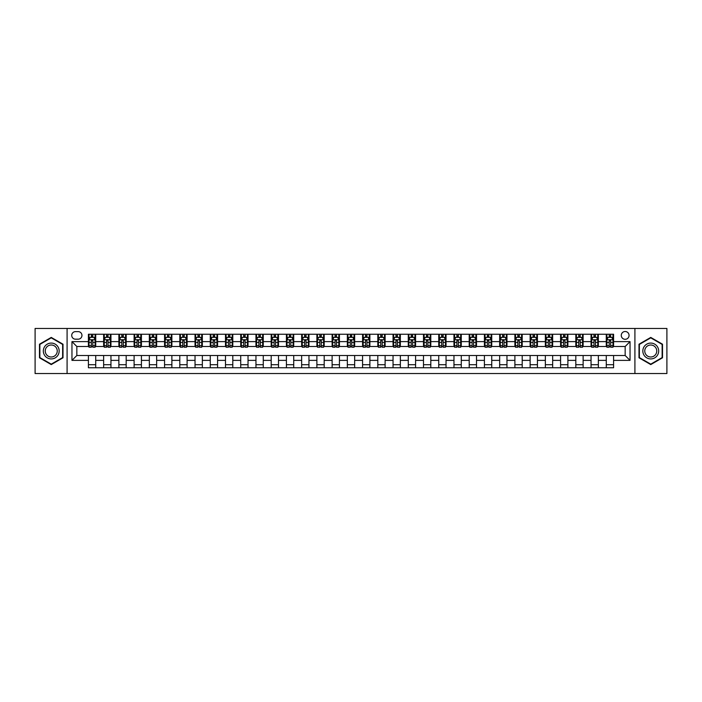 <?xml version="1.0" encoding="UTF-8"?>
<svg xmlns="http://www.w3.org/2000/svg" width="702" height="702" viewBox="0 0 702 702"><rect width="100%" height="100%" fill="white"/><g stroke="black" fill="none" stroke-linecap="round" stroke-linejoin="round"><path stroke-width="1.05" d="M625.166 331.502A3.896 3.896 0 0 0 621.27 335.407A3.896 3.896 0 0 0 625.166 339.303A3.896 3.896 0 0 0 629.062 335.407A3.896 3.896 0 0 0 625.166 331.502M634.915 373.543L666.9 373.543L666.9 328.457L634.915 328.457L634.915 373.543L67.085 373.543L67.085 328.457L35.1 328.457L35.1 373.543L67.085 373.543M75.491 339.18L78.176 339.18A3.773 3.773 0 0 0 81.95 335.407A3.773 3.773 0 0 0 78.176 331.625L75.491 331.625A3.773 3.773 0 0 0 71.718 335.407A3.773 3.773 0 0 0 75.491 339.18M634.915 328.457L67.085 328.457M88.408 360.38L71.964 360.38L71.964 341.62L88.408 341.62L88.408 346.49L76.834 346.49L76.834 355.51L88.408 355.51L88.408 367.751L613.592 367.751L613.592 355.51L625.166 355.51L625.166 346.49L613.592 346.49L613.592 341.62L630.036 341.62L630.036 360.38L613.592 360.38M613.592 341.62L613.592 334.249L88.408 334.249L88.408 341.62M606.282 334.249L606.282 346.49L606.888 346.49M609.204 346.49L610.67 346.49M612.978 346.49L613.592 346.49M606.282 346.49L597.753 346.49M591.049 334.249L591.049 346.49L591.654 346.49M593.971 346.49L595.436 346.49M591.049 346.49L582.52 346.49M575.816 334.249L575.816 346.49L576.421 346.49M578.738 346.49L580.203 346.49M575.816 346.49L567.286 346.49M560.582 334.249L560.582 346.49L561.196 346.49M563.513 346.49L564.97 346.49M560.582 346.49L552.053 346.49M545.357 334.249L545.357 346.49L545.963 346.49M548.28 346.49L549.736 346.49M545.357 346.49L536.819 346.49M530.124 334.249L530.124 346.49L530.73 346.49M533.046 346.49L534.512 346.49M530.124 346.49L521.595 346.49M514.891 334.249L514.891 346.49L515.496 346.49M517.813 346.49L519.278 346.49M514.891 346.49L506.361 346.49M499.657 334.249L499.657 346.49L500.272 346.49M502.579 346.49L504.045 346.49M499.657 346.49L491.128 346.49M484.424 334.249L484.424 346.49L485.038 346.49M487.355 346.49L488.811 346.49M484.424 346.49L475.895 346.49M469.199 334.249L469.199 346.49L469.805 346.49M472.121 346.49L473.587 346.49M469.199 346.49L460.67 346.49M453.966 334.249L453.966 346.49L454.571 346.49M456.888 346.49L458.353 346.49M453.966 346.49L445.437 346.49M438.732 334.249L438.732 346.49L439.347 346.49M441.655 346.49L443.12 346.49M438.732 346.49L430.203 346.49M423.499 334.249L423.499 346.49L424.113 346.49M426.43 346.49L427.887 346.49M423.499 346.49L414.97 346.49M408.274 334.249L408.274 346.49L408.88 346.49M411.197 346.49L412.653 346.49M408.274 346.49L399.736 346.49M393.041 334.249L393.041 346.49L393.647 346.49M395.963 346.49L397.429 346.49M393.041 346.49L384.512 346.49M377.808 334.249L377.808 346.49L378.413 346.49M380.73 346.49L382.195 346.49M377.808 346.49L369.278 346.49M362.574 334.249L362.574 346.49L363.188 346.49M365.496 346.49L366.962 346.49M362.574 346.49L354.045 346.49M347.341 334.249L347.341 346.49L347.955 346.49M350.272 346.49L351.728 346.49M347.341 346.49L338.812 346.49M332.116 334.249L332.116 346.49L332.722 346.49M335.038 346.49L336.504 346.49M332.116 346.49L323.587 346.49M316.883 334.249L316.883 346.49L317.488 346.49M319.805 346.49L321.27 346.49M316.883 346.49L308.353 346.49M301.649 334.249L301.649 346.49L302.264 346.49M304.571 346.49L306.037 346.49M301.649 346.49L293.12 346.49M286.416 334.249L286.416 346.49L287.03 346.49M289.347 346.49L290.803 346.49M286.416 346.49L277.887 346.49M271.191 334.249L271.191 346.49L271.797 346.49M274.113 346.49L275.57 346.49M271.191 346.49L262.653 346.49M255.958 334.249L255.958 346.49L256.563 346.49M258.88 346.49L260.345 346.49M255.958 346.49L247.429 346.49M240.725 334.249L240.725 346.49L241.33 346.49M243.647 346.49L245.112 346.49M240.725 346.49L232.195 346.49M225.491 334.249L225.491 346.49L226.105 346.49M228.413 346.49L229.879 346.49M225.491 346.49L216.962 346.49M210.258 334.249L210.258 346.49L210.872 346.49M213.189 346.49L214.645 346.49M210.258 346.49L201.728 346.49M195.033 334.249L195.033 346.49L195.639 346.49M197.955 346.49L199.421 346.49M195.033 346.49L186.504 346.49M179.8 334.249L179.8 346.49L180.405 346.49M182.722 346.49L184.187 346.49M179.8 346.49L171.27 346.49M164.566 334.249L164.566 346.49L165.181 346.49M167.488 346.49L168.954 346.49M164.566 346.49L156.037 346.49M149.333 334.249L149.333 346.49L149.947 346.49M152.264 346.49L153.72 346.49M149.333 346.49L140.804 346.49M134.108 334.249L134.108 346.49L134.714 346.49M137.03 346.49L138.487 346.49M134.108 346.49L125.579 346.49M118.875 334.249L118.875 346.49L119.48 346.49M121.797 346.49L123.262 346.49M118.875 346.49L110.346 346.49M103.642 334.249L103.642 346.49L104.247 346.49M106.564 346.49L108.029 346.49M103.642 346.49L95.112 346.49M88.408 346.49L89.022 346.49M91.33 346.49L92.796 346.49M88.408 355.51L95.718 355.51L95.718 367.751M613.592 355.51L95.718 355.51M95.718 334.249L95.718 346.49M88.408 337.293L89.022 337.293M91.33 337.293L92.796 337.293M95.112 337.293L95.718 337.293M88.408 364.707L95.718 364.707M103.642 355.51L103.642 367.751M110.951 334.249L110.951 346.49M103.642 337.293L104.247 337.293M106.564 337.293L108.029 337.293M110.346 337.293L110.951 337.293M110.951 355.51L110.951 367.751M103.642 364.707L110.951 364.707M118.875 355.51L118.875 367.751M126.184 355.51L126.184 367.751M118.875 364.707L126.184 364.707M126.184 334.249L126.184 346.49M118.875 337.293L119.48 337.293M121.797 337.293L123.262 337.293M125.579 337.293L126.184 337.293M134.108 355.51L134.108 367.751M141.418 355.51L141.418 367.751M134.108 364.707L141.418 364.707M141.418 334.249L141.418 346.49M134.108 337.293L134.714 337.293M137.03 337.293L138.487 337.293M140.804 337.293L141.418 337.293M149.333 355.51L149.333 367.751M156.643 355.51L156.643 367.751M149.333 364.707L156.643 364.707M156.643 334.249L156.643 346.49M149.333 337.293L149.947 337.293M152.264 337.293L153.72 337.293M156.037 337.293L156.643 337.293M164.566 355.51L164.566 367.751M171.876 355.51L171.876 367.751M164.566 364.707L171.876 364.707M171.876 334.249L171.876 346.49M164.566 337.293L165.181 337.293M167.488 337.293L168.954 337.293M171.27 337.293L171.876 337.293M179.8 355.51L179.8 367.751M187.109 355.51L187.109 367.751M179.8 364.707L187.109 364.707M187.109 334.249L187.109 346.49M179.8 337.293L180.405 337.293M182.722 337.293L184.187 337.293M186.504 337.293L187.109 337.293M195.033 355.51L195.033 367.751M202.343 355.51L202.343 367.751M195.033 364.707L202.343 364.707M202.343 334.249L202.343 346.49M195.033 337.293L195.639 337.293M197.955 337.293L199.421 337.293M201.728 337.293L202.343 337.293M210.258 355.51L210.258 367.751M217.576 355.51L217.576 367.751M210.258 364.707L217.576 364.707M217.576 334.249L217.576 346.49M210.258 337.293L210.872 337.293M213.189 337.293L214.645 337.293M216.962 337.293L217.576 337.293M225.491 355.51L225.491 367.751M232.801 355.51L232.801 367.751M225.491 364.707L232.801 364.707M232.801 334.249L232.801 346.49M225.491 337.293L226.105 337.293M228.413 337.293L229.879 337.293M232.195 337.293L232.801 337.293M240.725 355.51L240.725 367.751M248.034 355.51L248.034 367.751M240.725 364.707L248.034 364.707M248.034 334.249L248.034 346.49M240.725 337.293L241.33 337.293M243.647 337.293L245.112 337.293M247.429 337.293L248.034 337.293M255.958 355.51L255.958 367.751M263.268 355.51L263.268 367.751M255.958 364.707L263.268 364.707M263.268 334.249L263.268 346.49M255.958 337.293L256.563 337.293M258.88 337.293L260.345 337.293M262.653 337.293L263.268 337.293M271.191 355.51L271.191 367.751M278.501 355.51L278.501 367.751M271.191 364.707L278.501 364.707M278.501 334.249L278.501 346.49M271.191 337.293L271.797 337.293M274.113 337.293L275.57 337.293M277.887 337.293L278.501 337.293M286.416 355.51L286.416 367.751M293.726 355.51L293.726 367.751M286.416 364.707L293.726 364.707M293.726 334.249L293.726 346.49M286.416 337.293L287.03 337.293M289.347 337.293L290.803 337.293M293.12 337.293L293.726 337.293M301.649 355.51L301.649 367.751M308.959 355.51L308.959 367.751M301.649 364.707L308.959 364.707M308.959 334.249L308.959 346.49M301.649 337.293L302.264 337.293M304.571 337.293L306.037 337.293M308.353 337.293L308.959 337.293M316.883 355.51L316.883 367.751M324.192 355.51L324.192 367.751M316.883 364.707L324.192 364.707M324.192 334.249L324.192 346.49M316.883 337.293L317.488 337.293M319.805 337.293L321.27 337.293M323.587 337.293L324.192 337.293M332.116 355.51L332.116 367.751M339.426 355.51L339.426 367.751M332.116 364.707L339.426 364.707M339.426 334.249L339.426 346.49M332.116 337.293L332.722 337.293M335.038 337.293L336.504 337.293M338.812 337.293L339.426 337.293M347.341 355.51L347.341 367.751M354.659 355.51L354.659 367.751M347.341 364.707L354.659 364.707M354.659 334.249L354.659 346.49M347.341 337.293L347.955 337.293M350.272 337.293L351.728 337.293M354.045 337.293L354.659 337.293M362.574 355.51L362.574 367.751M369.884 355.51L369.884 367.751M362.574 364.707L369.884 364.707M369.884 334.249L369.884 346.49M362.574 337.293L363.188 337.293M365.496 337.293L366.962 337.293M369.278 337.293L369.884 337.293M377.808 355.51L377.808 367.751M385.117 355.51L385.117 367.751M377.808 364.707L385.117 364.707M385.117 334.249L385.117 346.49M377.808 337.293L378.413 337.293M380.73 337.293L382.195 337.293M384.512 337.293L385.117 337.293M393.041 355.51L393.041 367.751M400.351 355.51L400.351 367.751M393.041 364.707L400.351 364.707M400.351 334.249L400.351 346.49M393.041 337.293L393.647 337.293M395.963 337.293L397.429 337.293M399.736 337.293L400.351 337.293M408.274 355.51L408.274 367.751M415.584 355.51L415.584 367.751M408.274 364.707L415.584 364.707M415.584 334.249L415.584 346.49M408.274 337.293L408.88 337.293M411.197 337.293L412.653 337.293M414.97 337.293L415.584 337.293M423.499 355.51L423.499 367.751M430.809 355.51L430.809 367.751M423.499 364.707L430.809 364.707M430.809 334.249L430.809 346.49M423.499 337.293L424.113 337.293M426.43 337.293L427.887 337.293M430.203 337.293L430.809 337.293M438.732 355.51L438.732 367.751M446.042 355.51L446.042 367.751M438.732 364.707L446.042 364.707M446.042 334.249L446.042 346.49M438.732 337.293L439.347 337.293M441.655 337.293L443.12 337.293M445.437 337.293L446.042 337.293M453.966 355.51L453.966 367.751M461.275 355.51L461.275 367.751M453.966 364.707L461.275 364.707M461.275 334.249L461.275 346.49M453.966 337.293L454.571 337.293M456.888 337.293L458.353 337.293M460.67 337.293L461.275 337.293M469.199 355.51L469.199 367.751M476.509 355.51L476.509 367.751M469.199 364.707L476.509 364.707M476.509 334.249L476.509 346.49M469.199 337.293L469.805 337.293M472.121 337.293L473.587 337.293M475.895 337.293L476.509 337.293M484.424 355.51L484.424 367.751M491.742 355.51L491.742 367.751M484.424 364.707L491.742 364.707M491.742 334.249L491.742 346.49M484.424 337.293L485.038 337.293M487.355 337.293L488.811 337.293M491.128 337.293L491.742 337.293M499.657 355.51L499.657 367.751M506.967 355.51L506.967 367.751M499.657 364.707L506.967 364.707M506.967 334.249L506.967 346.49M499.657 337.293L500.272 337.293M502.579 337.293L504.045 337.293M506.361 337.293L506.967 337.293M514.891 355.51L514.891 367.751M522.2 355.51L522.2 367.751M514.891 364.707L522.2 364.707M522.2 334.249L522.2 346.49M514.891 337.293L515.496 337.293M517.813 337.293L519.278 337.293M521.595 337.293L522.2 337.293M530.124 355.51L530.124 367.751M537.434 355.51L537.434 367.751M530.124 364.707L537.434 364.707M537.434 334.249L537.434 346.49M530.124 337.293L530.73 337.293M533.046 337.293L534.512 337.293M536.819 337.293L537.434 337.293M545.357 355.51L545.357 367.751M552.667 355.51L552.667 367.751M545.357 364.707L552.667 364.707M552.667 334.249L552.667 346.49M545.357 337.293L545.963 337.293M548.28 337.293L549.736 337.293M552.053 337.293L552.667 337.293M560.582 355.51L560.582 367.751M567.892 355.51L567.892 367.751M560.582 364.707L567.892 364.707M567.892 334.249L567.892 346.49M560.582 337.293L561.196 337.293M563.513 337.293L564.97 337.293M567.286 337.293L567.892 337.293M575.816 355.51L575.816 367.751M583.125 355.51L583.125 367.751M575.816 364.707L583.125 364.707M583.125 334.249L583.125 346.49M575.816 337.293L576.421 337.293M578.738 337.293L580.203 337.293M582.52 337.293L583.125 337.293M591.049 355.51L591.049 367.751M598.358 355.51L598.358 367.751M591.049 364.707L598.358 364.707M598.358 334.249L598.358 346.49M591.049 337.293L591.654 337.293M593.971 337.293L595.436 337.293M597.753 337.293L598.358 337.293M606.282 355.51L606.282 367.751M606.282 364.707L613.592 364.707M606.282 337.293L606.888 337.293M609.204 337.293L610.67 337.293M612.978 337.293L613.592 337.293M76.834 346.49L71.964 341.62M76.834 355.51L71.964 360.38M630.036 341.62L625.166 346.49M630.036 360.38L625.166 355.51M51.246 364.575L63.004 357.792L63.004 344.208L51.246 337.425L39.487 344.208L39.487 357.792L51.246 364.575M662.512 344.208L650.754 337.425L638.995 344.208L638.995 357.792L650.754 364.575L662.512 357.792L662.512 344.208M92.796 335.828L91.33 335.828M95.112 345.691L92.796 345.691L92.796 347.227L95.112 347.227L95.112 339.786L93.892 337.355L90.242 337.355L89.022 339.786L89.022 347.227L91.33 347.227L91.33 345.691L89.022 345.691M89.022 339.786L89.022 334.249M95.112 339.786L95.112 334.249M91.33 337.355L91.33 334.249M92.796 334.249L92.796 337.355M92.796 345.691L92.796 340.707L91.33 340.707L91.33 345.691M108.029 335.828L106.564 335.828M110.346 345.691L108.029 345.691L108.029 347.227L110.346 347.227L110.346 339.786L109.126 337.355L105.467 337.355L104.247 339.786L104.247 347.227L106.564 347.227L106.564 345.691L104.247 345.691M104.247 339.786L104.247 334.249M110.346 339.786L110.346 334.249M106.564 337.355L106.564 334.249M108.029 334.249L108.029 337.355M108.029 345.691L108.029 340.707L106.564 340.707L106.564 345.691M123.262 335.828L121.797 335.828M125.579 345.691L123.262 345.691L123.262 347.227L125.579 347.227L125.579 339.786L124.359 337.355L120.7 337.355L119.48 339.786L119.48 347.227L121.797 347.227L121.797 345.691L119.48 345.691M119.48 339.786L119.48 334.249M125.579 339.786L125.579 334.249M121.797 337.355L121.797 334.249M123.262 334.249L123.262 337.355M123.262 345.691L123.262 340.707L121.797 340.707L121.797 345.691M138.487 335.828L137.03 335.828M140.804 345.691L138.487 345.691L138.487 347.227L140.804 347.227L140.804 339.786L139.584 337.355L135.934 337.355L134.714 339.786L134.714 347.227L137.03 347.227L137.03 345.691L134.714 345.691M134.714 339.786L134.714 334.249M140.804 339.786L140.804 334.249M137.03 337.355L137.03 334.249M138.487 334.249L138.487 337.355M138.487 345.691L138.487 340.707L137.03 340.707L137.03 345.691M153.72 335.828L152.264 335.828M156.037 345.691L153.72 345.691L153.72 347.227L156.037 347.227L156.037 339.786L154.817 337.355L151.167 337.355L149.947 339.786L149.947 347.227L152.264 347.227L152.264 345.691L149.947 345.691M149.947 339.786L149.947 334.249M156.037 339.786L156.037 334.249M152.264 337.355L152.264 334.249M153.72 334.249L153.72 337.355M153.72 345.691L153.72 340.707L152.264 340.707L152.264 345.691M58.108 347.042A7.924 7.924 0 0 0 47.288 344.138A7.924 7.924 0 0 0 44.384 354.958A7.924 7.924 0 0 0 55.204 357.862A7.924 7.924 0 0 0 58.108 347.042M56.441 347.999A5.993 5.993 0 0 0 48.245 345.805A5.993 5.993 0 0 0 46.051 354.001A5.993 5.993 0 0 0 54.247 356.195A5.993 5.993 0 0 0 56.441 347.999M51.246 364.154L39.856 357.581L39.856 344.419L51.246 337.846L62.636 344.419L62.636 357.581L51.246 364.154M650.754 358.924A7.924 7.924 0 0 0 658.678 351A7.924 7.924 0 0 0 650.754 343.076A7.924 7.924 0 0 0 642.83 351A7.924 7.924 0 0 0 650.754 358.924M650.754 356.993A5.993 5.993 0 0 0 656.747 351A5.993 5.993 0 0 0 650.754 345.007A5.993 5.993 0 0 0 644.761 351A5.993 5.993 0 0 0 650.754 356.993M639.364 344.419L650.754 337.846L662.144 344.419L662.144 357.581L650.754 364.154L639.364 357.581L639.364 344.419M168.954 335.828L167.488 335.828M171.27 345.691L168.954 345.691L168.954 347.227L171.27 347.227L171.27 339.786L170.051 337.355L166.392 337.355L165.181 339.786L165.181 347.227L167.488 347.227L167.488 345.691L165.181 345.691M165.181 339.786L165.181 334.249M171.27 339.786L171.27 334.249M167.488 337.355L167.488 334.249M168.954 334.249L168.954 337.355M168.954 345.691L168.954 340.707L167.488 340.707L167.488 345.691M184.187 335.828L182.722 335.828M186.504 345.691L184.187 345.691L184.187 347.227L186.504 347.227L186.504 339.786L185.284 337.355L181.625 337.355L180.405 339.786L180.405 347.227L182.722 347.227L182.722 345.691L180.405 345.691M180.405 339.786L180.405 334.249M186.504 339.786L186.504 334.249M182.722 337.355L182.722 334.249M184.187 334.249L184.187 337.355M184.187 345.691L184.187 340.707L182.722 340.707L182.722 345.691M199.421 335.828L197.955 335.828M201.728 345.691L199.421 345.691L199.421 347.227L201.728 347.227L201.728 339.786L200.518 337.355L196.858 337.355L195.639 339.786L195.639 347.227L197.955 347.227L197.955 345.691L195.639 345.691M195.639 339.786L195.639 334.249M201.728 339.786L201.728 334.249M197.955 337.355L197.955 334.249M199.421 334.249L199.421 337.355M199.421 345.691L199.421 340.707L197.955 340.707L197.955 345.691M214.645 335.828L213.189 335.828M216.962 345.691L214.645 345.691L214.645 347.227L216.962 347.227L216.962 339.786L215.742 337.355L212.092 337.355L210.872 339.786L210.872 347.227L213.189 347.227L213.189 345.691L210.872 345.691M210.872 339.786L210.872 334.249M216.962 339.786L216.962 334.249M213.189 337.355L213.189 334.249M214.645 334.249L214.645 337.355M214.645 345.691L214.645 340.707L213.189 340.707L213.189 345.691M229.879 335.828L228.413 335.828M232.195 345.691L229.879 345.691L229.879 347.227L232.195 347.227L232.195 339.786L230.976 337.355L227.316 337.355L226.105 339.786L226.105 347.227L228.413 347.227L228.413 345.691L226.105 345.691M226.105 339.786L226.105 334.249M232.195 339.786L232.195 334.249M228.413 337.355L228.413 334.249M229.879 334.249L229.879 337.355M229.879 345.691L229.879 340.707L228.413 340.707L228.413 345.691M245.112 335.828L243.647 335.828M247.429 345.691L245.112 345.691L245.112 347.227L247.429 347.227L247.429 339.786L246.209 337.355L242.55 337.355L241.33 339.786L241.33 347.227L243.647 347.227L243.647 345.691L241.33 345.691M241.33 339.786L241.33 334.249M247.429 339.786L247.429 334.249M243.647 337.355L243.647 334.249M245.112 334.249L245.112 337.355M245.112 345.691L245.112 340.707L243.647 340.707L243.647 345.691M260.345 335.828L258.88 335.828M262.653 345.691L260.345 345.691L260.345 347.227L262.653 347.227L262.653 339.786L261.442 337.355L257.783 337.355L256.563 339.786L256.563 347.227L258.88 347.227L258.88 345.691L256.563 345.691M256.563 339.786L256.563 334.249M262.653 339.786L262.653 334.249M258.88 337.355L258.88 334.249M260.345 334.249L260.345 337.355M260.345 345.691L260.345 340.707L258.88 340.707L258.88 345.691M275.57 335.828L274.113 335.828M277.887 345.691L275.57 345.691L275.57 347.227L277.887 347.227L277.887 339.786L276.667 337.355L273.017 337.355L271.797 339.786L271.797 347.227L274.113 347.227L274.113 345.691L271.797 345.691M271.797 339.786L271.797 334.249M277.887 339.786L277.887 334.249M274.113 337.355L274.113 334.249M275.57 334.249L275.57 337.355M275.57 345.691L275.57 340.707L274.113 340.707L274.113 345.691M290.803 335.828L289.347 335.828M293.12 345.691L290.803 345.691L290.803 347.227L293.12 347.227L293.12 339.786L291.9 337.355L288.25 337.355L287.03 339.786L287.03 347.227L289.347 347.227L289.347 345.691L287.03 345.691M287.03 339.786L287.03 334.249M293.12 339.786L293.12 334.249M289.347 337.355L289.347 334.249M290.803 334.249L290.803 337.355M290.803 345.691L290.803 340.707L289.347 340.707L289.347 345.691M306.037 335.828L304.571 335.828M308.353 345.691L306.037 345.691L306.037 347.227L308.353 347.227L308.353 339.786L307.134 337.355L303.475 337.355L302.264 339.786L302.264 347.227L304.571 347.227L304.571 345.691L302.264 345.691M302.264 339.786L302.264 334.249M308.353 339.786L308.353 334.249M304.571 337.355L304.571 334.249M306.037 334.249L306.037 337.355M306.037 345.691L306.037 340.707L304.571 340.707L304.571 345.691M321.27 335.828L319.805 335.828M323.587 345.691L321.27 345.691L321.27 347.227L323.587 347.227L323.587 339.786L322.367 337.355L318.708 337.355L317.488 339.786L317.488 347.227L319.805 347.227L319.805 345.691L317.488 345.691M317.488 339.786L317.488 334.249M323.587 339.786L323.587 334.249M319.805 337.355L319.805 334.249M321.27 334.249L321.27 337.355M321.27 345.691L321.27 340.707L319.805 340.707L319.805 345.691M336.504 335.828L335.038 335.828M338.812 345.691L336.504 345.691L336.504 347.227L338.812 347.227L338.812 339.786L337.601 337.355L333.941 337.355L332.722 339.786L332.722 347.227L335.038 347.227L335.038 345.691L332.722 345.691M332.722 339.786L332.722 334.249M338.812 339.786L338.812 334.249M335.038 337.355L335.038 334.249M336.504 334.249L336.504 337.355M336.504 345.691L336.504 340.707L335.038 340.707L335.038 345.691M351.728 335.828L350.272 335.828M354.045 345.691L351.728 345.691L351.728 347.227L354.045 347.227L354.045 339.786L352.825 337.355L349.175 337.355L347.955 339.786L347.955 347.227L350.272 347.227L350.272 345.691L347.955 345.691M347.955 339.786L347.955 334.249M354.045 339.786L354.045 334.249M350.272 337.355L350.272 334.249M351.728 334.249L351.728 337.355M351.728 345.691L351.728 340.707L350.272 340.707L350.272 345.691M366.962 335.828L365.496 335.828M369.278 345.691L366.962 345.691L366.962 347.227L369.278 347.227L369.278 339.786L368.059 337.355L364.399 337.355L363.188 339.786L363.188 347.227L365.496 347.227L365.496 345.691L363.188 345.691M363.188 339.786L363.188 334.249M369.278 339.786L369.278 334.249M365.496 337.355L365.496 334.249M366.962 334.249L366.962 337.355M366.962 345.691L366.962 340.707L365.496 340.707L365.496 345.691M382.195 335.828L380.73 335.828M384.512 345.691L382.195 345.691L382.195 347.227L384.512 347.227L384.512 339.786L383.292 337.355L379.633 337.355L378.413 339.786L378.413 347.227L380.73 347.227L380.73 345.691L378.413 345.691M378.413 339.786L378.413 334.249M384.512 339.786L384.512 334.249M380.73 337.355L380.73 334.249M382.195 334.249L382.195 337.355M382.195 345.691L382.195 340.707L380.73 340.707L380.73 345.691M397.429 335.828L395.963 335.828M399.736 345.691L397.429 345.691L397.429 347.227L399.736 347.227L399.736 339.786L398.525 337.355L394.866 337.355L393.647 339.786L393.647 347.227L395.963 347.227L395.963 345.691L393.647 345.691M393.647 339.786L393.647 334.249M399.736 339.786L399.736 334.249M395.963 337.355L395.963 334.249M397.429 334.249L397.429 337.355M397.429 345.691L397.429 340.707L395.963 340.707L395.963 345.691M412.653 335.828L411.197 335.828M414.97 345.691L412.653 345.691L412.653 347.227L414.97 347.227L414.97 339.786L413.75 337.355L410.1 337.355L408.88 339.786L408.88 347.227L411.197 347.227L411.197 345.691L408.88 345.691M408.88 339.786L408.88 334.249M414.97 339.786L414.97 334.249M411.197 337.355L411.197 334.249M412.653 334.249L412.653 337.355M412.653 345.691L412.653 340.707L411.197 340.707L411.197 345.691M427.887 335.828L426.43 335.828M430.203 345.691L427.887 345.691L427.887 347.227L430.203 347.227L430.203 339.786L428.983 337.355L425.333 337.355L424.113 339.786L424.113 347.227L426.43 347.227L426.43 345.691L424.113 345.691M424.113 339.786L424.113 334.249M430.203 339.786L430.203 334.249M426.43 337.355L426.43 334.249M427.887 334.249L427.887 337.355M427.887 345.691L427.887 340.707L426.43 340.707L426.43 345.691M443.12 335.828L441.655 335.828M445.437 345.691L443.12 345.691L443.12 347.227L445.437 347.227L445.437 339.786L444.217 337.355L440.558 337.355L439.347 339.786L439.347 347.227L441.655 347.227L441.655 345.691L439.347 345.691M439.347 339.786L439.347 334.249M445.437 339.786L445.437 334.249M441.655 337.355L441.655 334.249M443.12 334.249L443.12 337.355M443.12 345.691L443.12 340.707L441.655 340.707L441.655 345.691M458.353 335.828L456.888 335.828M460.67 345.691L458.353 345.691L458.353 347.227L460.67 347.227L460.67 339.786L459.45 337.355L455.791 337.355L454.571 339.786L454.571 347.227L456.888 347.227L456.888 345.691L454.571 345.691M454.571 339.786L454.571 334.249M460.67 339.786L460.67 334.249M456.888 337.355L456.888 334.249M458.353 334.249L458.353 337.355M458.353 345.691L458.353 340.707L456.888 340.707L456.888 345.691M473.587 335.828L472.121 335.828M475.895 345.691L473.587 345.691L473.587 347.227L475.895 347.227L475.895 339.786L474.684 337.355L471.024 337.355L469.805 339.786L469.805 347.227L472.121 347.227L472.121 345.691L469.805 345.691M469.805 339.786L469.805 334.249M475.895 339.786L475.895 334.249M472.121 337.355L472.121 334.249M473.587 334.249L473.587 337.355M473.587 345.691L473.587 340.707L472.121 340.707L472.121 345.691M488.811 335.828L487.355 335.828M491.128 345.691L488.811 345.691L488.811 347.227L491.128 347.227L491.128 339.786L489.908 337.355L486.258 337.355L485.038 339.786L485.038 347.227L487.355 347.227L487.355 345.691L485.038 345.691M485.038 339.786L485.038 334.249M491.128 339.786L491.128 334.249M487.355 337.355L487.355 334.249M488.811 334.249L488.811 337.355M488.811 345.691L488.811 340.707L487.355 340.707L487.355 345.691M504.045 335.828L502.579 335.828M506.361 345.691L504.045 345.691L504.045 347.227L506.361 347.227L506.361 339.786L505.142 337.355L501.482 337.355L500.272 339.786L500.272 347.227L502.579 347.227L502.579 345.691L500.272 345.691M500.272 339.786L500.272 334.249M506.361 339.786L506.361 334.249M502.579 337.355L502.579 334.249M504.045 334.249L504.045 337.355M504.045 345.691L504.045 340.707L502.579 340.707L502.579 345.691M519.278 335.828L517.813 335.828M521.595 345.691L519.278 345.691L519.278 347.227L521.595 347.227L521.595 339.786L520.375 337.355L516.716 337.355L515.496 339.786L515.496 347.227L517.813 347.227L517.813 345.691L515.496 345.691M515.496 339.786L515.496 334.249M521.595 339.786L521.595 334.249M517.813 337.355L517.813 334.249M519.278 334.249L519.278 337.355M519.278 345.691L519.278 340.707L517.813 340.707L517.813 345.691M534.512 335.828L533.046 335.828M536.819 345.691L534.512 345.691L534.512 347.227L536.819 347.227L536.819 339.786L535.608 337.355L531.949 337.355L530.73 339.786L530.73 347.227L533.046 347.227L533.046 345.691L530.73 345.691M530.73 339.786L530.73 334.249M536.819 339.786L536.819 334.249M533.046 337.355L533.046 334.249M534.512 334.249L534.512 337.355M534.512 345.691L534.512 340.707L533.046 340.707L533.046 345.691M549.736 335.828L548.28 335.828M552.053 345.691L549.736 345.691L549.736 347.227L552.053 347.227L552.053 339.786L550.833 337.355L547.183 337.355L545.963 339.786L545.963 347.227L548.28 347.227L548.28 345.691L545.963 345.691M545.963 339.786L545.963 334.249M552.053 339.786L552.053 334.249M548.28 337.355L548.28 334.249M549.736 334.249L549.736 337.355M549.736 345.691L549.736 340.707L548.28 340.707L548.28 345.691M564.97 335.828L563.513 335.828M567.286 345.691L564.97 345.691L564.97 347.227L567.286 347.227L567.286 339.786L566.066 337.355L562.416 337.355L561.196 339.786L561.196 347.227L563.513 347.227L563.513 345.691L561.196 345.691M561.196 339.786L561.196 334.249M567.286 339.786L567.286 334.249M563.513 337.355L563.513 334.249M564.97 334.249L564.97 337.355M564.97 345.691L564.97 340.707L563.513 340.707L563.513 345.691M580.203 335.828L578.738 335.828M582.52 345.691L580.203 345.691L580.203 347.227L582.52 347.227L582.52 339.786L581.3 337.355L577.641 337.355L576.421 339.786L576.421 347.227L578.738 347.227L578.738 345.691L576.421 345.691M576.421 339.786L576.421 334.249M582.52 339.786L582.52 334.249M578.738 337.355L578.738 334.249M580.203 334.249L580.203 337.355M580.203 345.691L580.203 340.707L578.738 340.707L578.738 345.691M595.436 335.828L593.971 335.828M597.753 345.691L595.436 345.691L595.436 347.227L597.753 347.227L597.753 339.786L596.533 337.355L592.874 337.355L591.654 339.786L591.654 347.227L593.971 347.227L593.971 345.691L591.654 345.691M591.654 339.786L591.654 334.249M597.753 339.786L597.753 334.249M593.971 337.355L593.971 334.249M595.436 334.249L595.436 337.355M595.436 345.691L595.436 340.707L593.971 340.707L593.971 345.691M610.67 335.828L609.204 335.828M612.978 345.691L610.67 345.691L610.67 347.227L612.978 347.227L612.978 339.786L611.758 337.355L608.107 337.355L606.888 339.786L606.888 347.227L609.204 347.227L609.204 345.691L606.888 345.691M606.888 339.786L606.888 334.249M612.978 339.786L612.978 334.249M609.204 337.355L609.204 334.249M610.67 334.249L610.67 337.355M610.67 345.691L610.67 340.707L609.204 340.707L609.204 345.691M103.642 360.38L95.718 360.38M103.642 341.62L95.718 341.62M118.875 341.62L110.951 341.62M118.875 360.38L110.951 360.38M134.108 341.62L126.184 341.62M134.108 360.38L126.184 360.38M149.333 341.62L141.418 341.62M149.333 360.38L141.418 360.38M164.566 341.62L156.643 341.62M164.566 360.38L156.643 360.38M179.8 341.62L171.876 341.62M179.8 360.38L171.876 360.38M195.033 341.62L187.109 341.62M195.033 360.38L187.109 360.38M210.258 341.62L202.343 341.62M210.258 360.38L202.343 360.38M225.491 341.62L217.576 341.62M225.491 360.38L217.576 360.38M240.725 341.62L232.801 341.62M240.725 360.38L232.801 360.38M255.958 341.62L248.034 341.62M255.958 360.38L248.034 360.38M271.191 341.62L263.268 341.62M271.191 360.38L263.268 360.38M286.416 341.62L278.501 341.62M286.416 360.38L278.501 360.38M301.649 341.62L293.726 341.62M301.649 360.38L293.726 360.38M316.883 341.62L308.959 341.62M316.883 360.38L308.959 360.38M332.116 341.62L324.192 341.62M332.116 360.38L324.192 360.38M347.341 341.62L339.426 341.62M347.341 360.38L339.426 360.38M362.574 341.62L354.659 341.62M362.574 360.38L354.659 360.38M377.808 341.62L369.884 341.62M377.808 360.38L369.884 360.38M393.041 341.62L385.117 341.62M393.041 360.38L385.117 360.38M408.274 341.62L400.351 341.62M408.274 360.38L400.351 360.38M423.499 341.62L415.584 341.62M423.499 360.38L415.584 360.38M438.732 341.62L430.809 341.62M438.732 360.38L430.809 360.38M453.966 341.62L446.042 341.62M453.966 360.38L446.042 360.38M469.199 341.62L461.275 341.62M469.199 360.38L461.275 360.38M484.424 341.62L476.509 341.62M484.424 360.38L476.509 360.38M499.657 341.62L491.742 341.62M499.657 360.38L491.742 360.38M514.891 341.62L506.967 341.62M514.891 360.38L506.967 360.38M530.124 341.62L522.2 341.62M530.124 360.38L522.2 360.38M545.357 341.62L537.434 341.62M545.357 360.38L537.434 360.38M560.582 341.62L552.667 341.62M560.582 360.38L552.667 360.38M575.816 341.62L567.892 341.62M575.816 360.38L567.892 360.38M591.049 341.62L583.125 341.62M591.049 360.38L583.125 360.38M606.282 341.62L598.358 341.62M606.282 360.38L598.358 360.38M95.077 339.733L89.049 339.733M89.022 337.495L90.163 337.495M93.963 337.495L95.112 337.495M91.33 342.427L89.022 342.427M95.112 342.427L92.796 342.427M92.796 336.609L91.33 336.609M110.311 339.733L104.282 339.733M104.247 337.495L105.397 337.495M109.196 337.495L110.346 337.495M106.564 342.427L104.247 342.427M110.346 342.427L108.029 342.427M108.029 336.609L106.564 336.609M125.544 339.733L119.515 339.733M119.48 337.495L120.63 337.495M124.43 337.495L125.579 337.495M121.797 342.427L119.48 342.427M125.579 342.427L123.262 342.427M123.262 336.609L121.797 336.609M140.777 339.733L134.74 339.733M134.714 337.495L135.863 337.495M139.663 337.495L140.804 337.495M137.03 342.427L134.714 342.427M140.804 342.427L138.487 342.427M138.487 336.609L137.03 336.609M156.011 339.733L149.974 339.733M149.947 337.495L151.088 337.495M154.896 337.495L156.037 337.495M152.264 342.427L149.947 342.427M156.037 342.427L153.72 342.427M153.72 336.609L152.264 336.609M171.235 339.733L165.207 339.733M165.181 337.495L166.321 337.495M170.121 337.495L171.27 337.495M167.488 342.427L165.181 342.427M171.27 342.427L168.954 342.427M168.954 336.609L167.488 336.609M186.469 339.733L180.44 339.733M180.405 337.495L181.555 337.495M185.354 337.495L186.504 337.495M182.722 342.427L180.405 342.427M186.504 342.427L184.187 342.427M184.187 336.609L182.722 336.609M201.702 339.733L195.674 339.733M195.639 337.495L196.788 337.495M200.588 337.495L201.728 337.495M197.955 342.427L195.639 342.427M201.728 342.427L199.421 342.427M199.421 336.609L197.955 336.609M216.936 339.733L210.898 339.733M210.872 337.495L212.013 337.495M215.821 337.495L216.962 337.495M213.189 342.427L210.872 342.427M216.962 342.427L214.645 342.427M214.645 336.609L213.189 336.609M232.16 339.733L226.132 339.733M226.105 337.495L227.246 337.495M231.046 337.495L232.195 337.495M228.413 342.427L226.105 342.427M232.195 342.427L229.879 342.427M229.879 336.609L228.413 336.609M247.394 339.733L241.365 339.733M241.33 337.495L242.48 337.495M246.279 337.495L247.429 337.495M243.647 342.427L241.33 342.427M247.429 342.427L245.112 342.427M245.112 336.609L243.647 336.609M262.627 339.733L256.599 339.733M256.563 337.495L257.713 337.495M261.513 337.495L262.653 337.495M258.88 342.427L256.563 342.427M262.653 342.427L260.345 342.427M260.345 336.609L258.88 336.609M277.86 339.733L271.823 339.733M271.797 337.495L272.938 337.495M276.746 337.495L277.887 337.495M274.113 342.427L271.797 342.427M277.887 342.427L275.57 342.427M275.57 336.609L274.113 336.609M293.094 339.733L287.057 339.733M287.03 337.495L288.171 337.495M291.979 337.495L293.12 337.495M289.347 342.427L287.03 342.427M293.12 342.427L290.803 342.427M290.803 336.609L289.347 336.609M308.318 339.733L302.29 339.733M302.264 337.495L303.404 337.495M307.204 337.495L308.353 337.495M304.571 342.427L302.264 342.427M308.353 342.427L306.037 342.427M306.037 336.609L304.571 336.609M323.552 339.733L317.523 339.733M317.488 337.495L318.638 337.495M322.437 337.495L323.587 337.495M319.805 342.427L317.488 342.427M323.587 342.427L321.27 342.427M321.27 336.609L319.805 336.609M338.785 339.733L332.757 339.733M332.722 337.495L333.871 337.495M337.671 337.495L338.812 337.495M335.038 342.427L332.722 342.427M338.812 342.427L336.504 342.427M336.504 336.609L335.038 336.609M354.019 339.733L347.981 339.733M347.955 337.495L349.096 337.495M352.904 337.495L354.045 337.495M350.272 342.427L347.955 342.427M354.045 342.427L351.728 342.427M351.728 336.609L350.272 336.609M369.243 339.733L363.215 339.733M363.188 337.495L364.329 337.495M368.129 337.495L369.278 337.495M365.496 342.427L363.188 342.427M369.278 342.427L366.962 342.427M366.962 336.609L365.496 336.609M384.477 339.733L378.448 339.733M378.413 337.495L379.563 337.495M383.362 337.495L384.512 337.495M380.73 342.427L378.413 342.427M384.512 342.427L382.195 342.427M382.195 336.609L380.73 336.609M399.71 339.733L393.682 339.733M393.647 337.495L394.796 337.495M398.596 337.495L399.736 337.495M395.963 342.427L393.647 342.427M399.736 342.427L397.429 342.427M397.429 336.609L395.963 336.609M414.943 339.733L408.906 339.733M408.88 337.495L410.021 337.495M413.829 337.495L414.97 337.495M411.197 342.427L408.88 342.427M414.97 342.427L412.653 342.427M412.653 336.609L411.197 336.609M430.177 339.733L424.14 339.733M424.113 337.495L425.254 337.495M429.062 337.495L430.203 337.495M426.43 342.427L424.113 342.427M430.203 342.427L427.887 342.427M427.887 336.609L426.43 336.609M445.401 339.733L439.373 339.733M439.347 337.495L440.487 337.495M444.287 337.495L445.437 337.495M441.655 342.427L439.347 342.427M445.437 342.427L443.12 342.427M443.12 336.609L441.655 336.609M460.635 339.733L454.606 339.733M454.571 337.495L455.721 337.495M459.52 337.495L460.67 337.495M456.888 342.427L454.571 342.427M460.67 342.427L458.353 342.427M458.353 336.609L456.888 336.609M475.868 339.733L469.84 339.733M469.805 337.495L470.954 337.495M474.754 337.495L475.895 337.495M472.121 342.427L469.805 342.427M475.895 342.427L473.587 342.427M473.587 336.609L472.121 336.609M491.102 339.733L485.064 339.733M485.038 337.495L486.179 337.495M489.987 337.495L491.128 337.495M487.355 342.427L485.038 342.427M491.128 342.427L488.811 342.427M488.811 336.609L487.355 336.609M506.326 339.733L500.298 339.733M500.272 337.495L501.412 337.495M505.212 337.495L506.361 337.495M502.579 342.427L500.272 342.427M506.361 342.427L504.045 342.427M504.045 336.609L502.579 336.609M521.56 339.733L515.531 339.733M515.496 337.495L516.646 337.495M520.445 337.495L521.595 337.495M517.813 342.427L515.496 342.427M521.595 342.427L519.278 342.427M519.278 336.609L517.813 336.609M536.793 339.733L530.765 339.733M530.73 337.495L531.879 337.495M535.679 337.495L536.819 337.495M533.046 342.427L530.73 342.427M536.819 342.427L534.512 342.427M534.512 336.609L533.046 336.609M552.026 339.733L545.989 339.733M545.963 337.495L547.104 337.495M550.912 337.495L552.053 337.495M548.28 342.427L545.963 342.427M552.053 342.427L549.736 342.427M549.736 336.609L548.28 336.609M567.26 339.733L561.223 339.733M561.196 337.495L562.337 337.495M566.137 337.495L567.286 337.495M563.513 342.427L561.196 342.427M567.286 342.427L564.97 342.427M564.97 336.609L563.513 336.609M582.484 339.733L576.456 339.733M576.421 337.495L577.571 337.495M581.37 337.495L582.52 337.495M578.738 342.427L576.421 342.427M582.52 342.427L580.203 342.427M580.203 336.609L578.738 336.609M597.718 339.733L591.689 339.733M591.654 337.495L592.804 337.495M596.603 337.495L597.753 337.495M593.971 342.427L591.654 342.427M597.753 342.427L595.436 342.427M595.436 336.609L593.971 336.609M612.951 339.733L606.923 339.733M606.888 337.495L608.037 337.495M611.837 337.495L612.978 337.495M609.204 342.427L606.888 342.427M612.978 342.427L610.67 342.427M610.67 336.609L609.204 336.609"/></g></svg>
